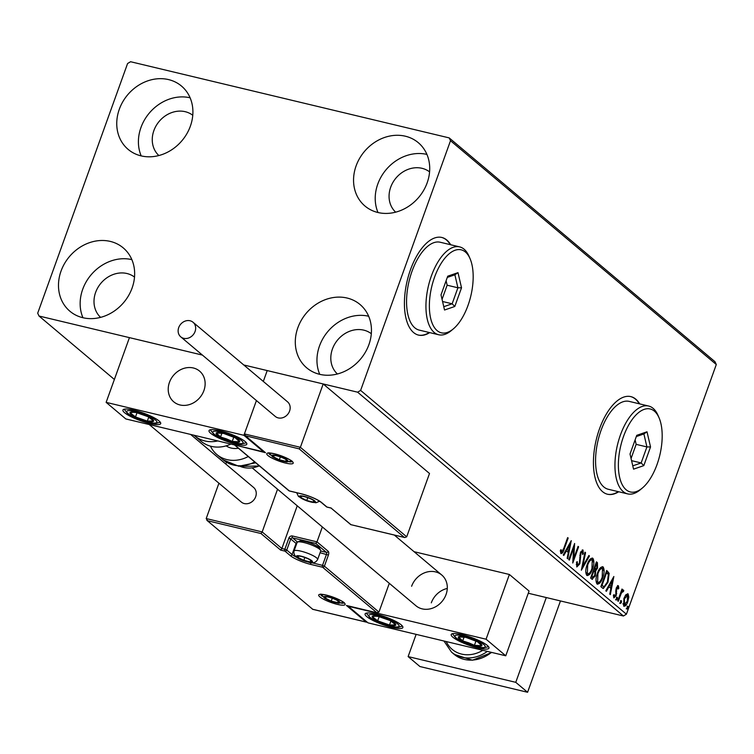 <?xml version="1.0" encoding="UTF-8"?>
<svg xmlns="http://www.w3.org/2000/svg" width="754" height="754" viewBox="0 0 754 754"><rect width="100%" height="100%" fill="white"/><g stroke="black" fill="none" stroke-linecap="round" stroke-linejoin="round"><path stroke-width="1.13" d="M450.694 244.748A50.188 23.638 103.4 0 0 441.844 237.472A50.188 23.638 103.4 0 0 410.487 269.706A50.188 23.638 103.4 0 0 418.508 335.096A50.188 23.638 103.4 0 0 429.695 332.608M450.27 244.645A50.188 23.638 103.4 0 0 441.627 237.425M639.703 403.899A50.188 23.638 103.4 0 0 630.853 396.623A50.188 23.638 103.4 0 0 599.496 428.856A50.188 23.638 103.4 0 0 607.517 494.238A50.188 23.638 103.4 0 0 618.704 491.759M639.279 403.795A50.188 23.638 103.4 0 0 630.636 396.576M61.046 271.063A41.404 35.542 130.1 0 1 123.232 247.887A41.404 35.542 130.1 0 1 132.091 288.056A41.404 35.542 130.1 0 1 69.905 311.232A41.404 35.542 130.1 0 1 61.046 271.063M82.94 317.726A41.404 35.542 130.1 0 1 82.704 289.3A41.404 35.542 130.1 0 1 131.856 259.63M356.114 165.861A41.404 35.542 130.1 0 1 418.3 142.685A41.404 35.542 130.1 0 1 427.16 182.845A41.404 35.542 130.1 0 1 364.974 206.03A41.404 35.542 130.1 0 1 356.114 165.861M378.008 212.524A41.404 35.542 130.1 0 1 377.773 184.099A41.404 35.542 130.1 0 1 426.924 154.419M297.858 327.688A41.404 35.542 130.1 0 1 360.044 304.512A41.404 35.542 130.1 0 1 368.894 344.672A41.404 35.542 130.1 0 1 306.708 367.848A41.404 35.542 130.1 0 1 297.858 327.688M319.743 374.352A41.404 35.542 130.1 0 1 319.517 345.926A41.404 35.542 130.1 0 1 368.668 316.246M119.311 109.245A41.404 35.542 130.1 0 1 181.497 86.069A41.404 35.542 130.1 0 1 190.347 126.229A41.404 35.542 130.1 0 1 128.161 149.405A41.404 35.542 130.1 0 1 119.311 109.245M141.196 155.908A41.404 35.542 130.1 0 1 140.97 127.483A41.404 35.542 130.1 0 1 190.121 97.803M158.858 155.541A26.343 22.62 130.1 0 1 153.882 130.565A26.343 22.62 130.1 0 1 192.77 115.268M337.406 373.984A26.343 22.62 130.1 0 1 332.429 349.008A26.343 22.62 130.1 0 1 371.317 333.711M395.661 212.166A26.343 22.62 130.1 0 1 390.695 187.19A26.343 22.62 130.1 0 1 429.582 171.884M100.593 317.368A26.343 22.62 130.1 0 1 95.626 292.392A26.343 22.62 130.1 0 1 134.514 277.086M528.29 593.247L623.426 615.999L357.632 392.193L360.619 390.402L626.414 614.199L716.3 364.531L450.506 140.725L449.186 137.897L130.574 61.724L127.586 63.515L37.7 313.193L39.02 316.02L202.421 355.087L129.434 337.632L106.135 402.363L125.824 418.941L263.598 451.882L263.768 451.41M449.186 137.897L714.981 361.703L716.3 364.531M331.044 508.055L350.78 524.643L404.323 537.404L299.187 448.875L300.384 447.301L323.193 383.956L267.218 370.572L263.316 381.42L267.218 370.572L243.768 364.974L357.632 392.193M39.02 316.02L114.382 379.469M625.943 594.652L628.082 593.898L628.808 597.045L627.809 601.683C626.612 605.057 625.236 606.536 623.671 606.141L623.926 598.412L625.943 594.652M627.686 593.69L627.95 596.838M622.917 591.438L621.249 593.351L618.271 601.315L617.743 600.872L622.003 589.044L622.531 589.496L621.899 591.23L623.53 590.062L623.784 590.806L623.077 591.852L622.7 591.39M617.912 587.225L616.565 589.562L616.244 595.434L613.897 597.903L613.379 595.387L614.086 594.548L614.359 596.405L615.698 595.047L616.272 587.997L618.403 585.745L618.817 588.29L618.139 589.044L617.912 587.225L616.678 587.046M602.465 588.016L600.863 586.659L606.697 570.486L609.166 573.323L607.95 582.352L603.323 588.478L602.465 588.016M590.618 578.035L596.442 561.853L597.422 562.673L597.564 568.016L595.679 570.919L595.274 575.971L591.994 579.195L590.618 578.035M592.418 579.421L591.994 579.195L593.737 577.328M581.343 570.222L584.963 552.182L585.538 552.663L582.795 566.358L588.893 555.491L589.468 555.971L581.343 570.222M569.327 560.109L568.799 559.656L574.623 543.483L573.728 558.45L578.073 546.377L578.601 546.829L572.776 563.012L573.662 548.064L569.327 560.109M560.307 550.703L561.532 551.919L563.766 548.365L567.639 537.602L568.177 538.045L564.237 548.978C563.398 552.088 562.296 553.625 560.938 553.587L560.307 550.618L561.023 549.6L561.673 551.994L560.957 551.787M360.619 390.402L450.506 140.725M571.268 540.656L567.734 558.771L567.159 558.28L568.318 552.503L566.386 550.872L563.813 555.462L563.229 554.972L571.268 540.656M576.263 564.558L577.385 565.264L579.336 563.332L580.391 552.72L582.983 549.977L583.332 553.841L582.559 554.482L582.38 551.626L580.948 553.097L579.854 563.804L576.819 566.961L576.546 562.116L577.272 561.664L577.583 565.377L576.97 565.17M582.38 551.626L580.929 551.485M587.149 564.661C588.77 560.015 590.674 557.885 592.851 558.29C594.312 560.816 594.19 564.407 592.474 569.044C590.844 573.7 588.94 575.792 586.763 575.33C585.34 572.804 585.462 569.242 587.149 564.661M592.342 558.026L593.021 561.9M587.3 575.613L586.763 575.33M597.394 573.285C599.015 568.639 600.919 566.518 603.096 566.914C604.567 569.449 604.435 573.031 602.719 577.677C601.089 582.324 599.185 584.416 597.017 583.964C595.585 581.428 595.707 577.875 597.394 573.285M602.587 566.65L603.275 570.524M597.545 584.237L597.017 583.964M613.85 576.508L610.316 594.623L609.741 594.133L610.9 588.356L608.968 586.725L606.395 591.315L605.811 590.825L613.85 576.508M616.47 598.318L617.403 597.338L617.356 599.062L616.433 600.033L616.47 598.318M620.533 601.739L621.466 600.759L621.419 602.484L620.495 603.464L620.533 601.739M627.158 607.319L628.091 606.339L628.044 608.063L627.121 609.034L627.158 607.319M626.414 614.199L623.426 615.999M607.3 494.19A50.188 23.638 103.4 0 0 618.271 491.655M418.291 335.04A50.188 23.638 103.4 0 0 429.262 332.505M567.536 537.894L568.177 538.045M562.201 551.749L560.844 553.483M560.401 551.183L561.268 551.391M570.024 542.871L569.685 544.539M568.469 550.599L568.12 552.333M565.632 550.693L566.386 550.872M566.433 549.27L568.695 550.646L569.901 544.595L567.206 549.402L568.695 550.646M569.157 544.416L569.901 544.595M566.461 549.223L567.206 549.402M573.69 546.075L573.558 548.045M572.965 558.271L573.728 558.45M577.96 546.678L578.601 546.829M573.502 558.394L572.833 560.241M573.031 547.913L573.662 548.064M582.248 549.911L582.606 552.032M582.635 553.672L583.332 553.841M581.343 551.334L582.031 551.551M580.316 552.946L580.948 553.097M579.788 555.283L580.514 555.453M579.751 557.413L580.589 557.621M579.213 563.653L579.854 563.804M578.356 565.048L576.735 566.867M584.897 552.512L585.538 552.663M582.145 566.197L582.795 566.358M588.714 555.792L589.468 555.971M582.682 566.329L581.815 567.875M591.833 568.893L592.474 569.044M589.816 572.682L586.895 575.425M585.754 571.749L586.489 573.455L587.347 573.662C589.1 574.048 590.636 572.361 591.947 568.591L592.276 559.968L591.023 559.553L588.949 560.797M586.489 573.455L587.347 573.662L587.677 565.095L587.046 564.944M592.276 559.968C590.514 559.647 588.978 561.362 587.677 565.095M596.301 562.248L597.338 565.057M596.923 567.866L597.564 568.016M595.943 569.468L594.821 570.712L595.679 570.919M594.821 570.712L595.085 572.286M594.633 575.82L595.274 575.971M591.494 577.121L592.946 577.668L592.352 577.328L594.746 575.528L594.953 571.928L593.916 570.806L591.749 576.819L592.352 577.328L591.07 576.772M593.841 569.1L594.849 569.43M593.916 569.166L594.783 569.374L597.027 567.602L596.376 563.954L594.51 569.147L595.311 569.675L594.444 569.468M595.745 563.804L596.376 563.954M593.869 568.997L594.51 569.147M593.275 570.655L593.916 570.806M591.108 576.669L591.749 576.819M602.078 577.517L602.719 577.677M600.061 581.315L597.149 584.058M595.999 580.382L596.734 582.079L597.592 582.286C599.345 582.672 600.881 580.985 602.192 577.225L602.521 568.591L601.268 568.186L599.194 569.421M596.734 582.079L597.592 582.286L597.922 573.728L597.291 573.577M602.521 568.591C600.759 568.28 599.232 569.986 597.922 573.728M606.546 570.882L609.166 573.323M608.308 573.115L608.544 575.575M607.309 582.192L607.95 582.352M605.453 585.754L602.898 588.309M601.324 585.406L604.133 586.716L607.422 581.899L608.337 574.614L606.621 572.588L601.994 585.453L604.133 586.716M605.99 572.437L606.621 572.588M601.362 585.302L601.994 585.453M612.606 578.723L612.267 580.391M611.051 586.452L610.712 588.186M608.214 586.546L608.968 586.725M609.015 585.123L611.277 586.508L612.484 580.448L609.788 585.255L611.277 586.508M611.739 580.269L612.484 580.448M609.043 585.076L609.788 585.255M617.535 585.538L617.96 588.082M618.157 588.129L618.817 588.29M616.942 586.961L617.696 587.178M616.197 588.233L616.829 588.384M615.877 589.402L616.565 589.562M615.745 590.608L615.867 593.247M615.98 593.275L616.734 593.455M615.603 595.274L616.244 595.434M614.906 596.329L613.747 597.743M616.536 597.13L616.499 598.855L617.356 599.062M616.499 598.855L615.566 599.835M621.89 589.336L622.531 589.496M621.268 591.079L621.899 591.23M622.663 589.854L623.784 590.806M622.917 590.599L622.446 591.306M621.777 591.202L620.825 592.295M620.514 593.181L621.249 593.351M620.599 600.561L620.561 602.276L621.419 602.484M620.561 602.276L619.628 603.257M628.063 596.866L628.808 597.045M627.168 601.532L627.809 601.683M625.631 604.265L623.69 606.15M622.917 603.718L623.935 604.623M626.697 595.142L625.189 595.698M623.332 604.482L624.199 604.689L627.271 601.249L627.554 595.349L626.433 595M623.812 598.714L624.444 598.874L624.472 604.831L623.615 604.623M627.554 595.349L624.444 598.874M627.224 606.131L627.187 607.856L628.044 608.063M627.187 607.856L626.254 608.836M252.336 467.998L415.916 605.735A20.075 17.229 -49.9 0 0 446.066 594.491A20.075 17.229 -49.9 0 0 441.769 575.019A20.075 17.229 -49.9 0 0 411.618 586.263M447.282 588.45A20.075 17.229 -49.9 0 0 431.307 602.842M366.755 616.621A20.075 4.072 19.8 0 1 365.096 613.935A20.075 4.072 19.8 0 1 380.629 615.339A20.075 4.072 19.8 0 1 401.203 624.859A20.075 4.072 19.8 0 1 402.862 627.535A20.075 4.072 19.8 0 1 387.33 626.14A20.075 4.072 19.8 0 1 366.755 616.621M487.31 645.443A20.075 4.072 -160.2 0 0 466.735 635.924A20.075 4.072 -160.2 0 0 451.203 634.529A20.075 4.072 -160.2 0 0 452.871 637.205A20.075 4.072 -160.2 0 0 473.446 646.725A20.075 4.072 -160.2 0 0 488.978 648.129A20.075 4.072 -160.2 0 0 487.31 645.443M486.076 639.213L505.764 655.791L367.99 622.851L348.301 606.273L486.076 639.213L509.384 574.482L414.069 551.692M505.764 655.791L529.072 591.061L509.384 574.482M169.452 382.353A20.075 17.229 130.1 0 1 199.603 371.119A20.075 17.229 130.1 0 1 203.9 390.591A20.075 17.229 130.1 0 1 173.75 401.825A20.075 17.229 130.1 0 1 169.452 382.353M245.144 441.533A20.075 4.072 19.8 0 1 246.812 444.219A20.075 4.072 19.8 0 1 231.28 442.824A20.075 4.072 19.8 0 1 210.705 433.305A20.075 4.072 19.8 0 1 209.037 430.619A20.075 4.072 19.8 0 1 224.569 432.014A20.075 4.072 19.8 0 1 245.144 441.533M124.589 412.711A20.075 4.072 -160.2 0 0 145.164 422.231A20.075 4.072 -160.2 0 0 160.696 423.625A20.075 4.072 -160.2 0 0 159.037 420.949A20.075 4.072 -160.2 0 0 138.463 411.43A20.075 4.072 -160.2 0 0 122.921 410.025A20.075 4.072 -160.2 0 0 124.589 412.711M106.135 402.363L243.91 435.303L263.598 451.882M243.91 435.303L256.426 400.553L244.409 433.918L300.384 447.301L406.698 536.82L429.507 473.484L323.193 383.956M183.043 405.398A20.075 17.229 -49.9 0 0 202.996 392.74A20.075 17.229 -49.9 0 0 199.603 371.119A20.075 17.229 -49.9 0 0 190.31 367.547A20.075 17.229 -49.9 0 0 170.357 380.204A20.075 17.229 -49.9 0 0 173.75 401.825A20.075 17.229 -49.9 0 0 183.043 405.398M406.698 536.82L404.766 537.555L350.78 524.643M330.978 507.998L350.93 524.643M299.187 448.875L245.088 435.68L265.483 452.692L234.503 444.926M265.483 452.692L245.795 436.114L244.409 433.918M297.236 505.811L281.864 548.516L262.175 531.938L260.969 533.521L207.586 520.75L206.2 518.564L262.175 531.938L277.547 489.233M206.2 518.564L218.924 483.201M225.814 464.068L226.473 462.249M312.721 609.279L206.879 520.317L312.721 609.279L366.105 622.041L346.416 605.462L376.557 612.672L378.942 612.088L389.3 583.323M346.416 605.462L377 612.823L322.608 567.244L310.987 564.473A16.56 3.365 19.8 0 1 290.281 555.604L284.965 551.127L280.658 550.1L281.864 548.516L284.871 549.242L288.867 538.139A3.007 2.582 -49.9 0 1 292.448 535.99L316.991 541.853L322.354 526.961M366.105 622.041L367.283 622.257M310.921 562.522L322.524 565.368A1.508 0.707 103.4 0 0 322.608 567.244A1.508 1.291 -49.9 0 0 324.399 566.169L328.395 555.076A3.007 1.414 103.4 0 0 328.216 551.306L316.991 541.853L315.794 543.427L292.543 537.875L297.519 542.06M301.534 556.509A7.531 1.527 -160.2 0 0 299.263 556.103A7.531 1.527 -160.2 0 0 298.707 556.075A7.531 1.527 -160.2 0 0 298.028 557.451A7.531 1.527 -160.2 0 0 303.815 560.382A7.531 1.527 -160.2 0 0 310.28 561.928A7.531 1.527 -160.2 0 0 310.95 560.542A7.531 1.527 -160.2 0 0 310.356 560.099A7.531 1.527 -160.2 0 0 305.163 557.621A7.531 1.527 -160.2 0 0 301.534 556.509M297.547 542.041L299.658 541.108A10.839 2.196 19.8 0 1 305.229 541.551A10.839 2.196 19.8 0 1 319.611 548.29L320.648 550.363A12.545 2.545 -160.2 0 0 303.994 542.56A12.545 2.545 -160.2 0 0 297.547 542.041A12.545 2.545 -160.2 0 0 297.114 542.446L294.013 551.051A12.545 2.545 19.8 0 1 300.903 551.155A12.545 2.545 19.8 0 1 317.623 559.553L320.723 550.948A12.545 2.545 -160.2 0 0 320.648 550.363M298.707 556.075L298.028 557.451L303.815 560.382L310.28 561.928L310.95 560.542L310.403 560.137M298.65 555.726L298.028 557.451M304.852 557.508L303.815 560.382M310.808 560.439L310.28 561.928M304.456 496.669A7.531 1.527 -160.2 0 0 302.184 496.264A7.531 1.527 -160.2 0 0 301.628 496.236A7.531 1.527 -160.2 0 0 300.95 497.612A7.531 1.527 -160.2 0 0 306.737 500.543A7.531 1.527 -160.2 0 0 313.202 502.079A7.531 1.527 -160.2 0 0 313.871 500.703A7.531 1.527 -160.2 0 0 313.278 500.26A7.531 1.527 -160.2 0 0 308.084 497.772A7.531 1.527 -160.2 0 0 304.456 496.669M301.628 496.236L300.95 497.612L306.737 500.543L313.202 502.079L313.871 500.703L313.325 500.298M301.572 495.887L300.95 497.612M307.773 497.668L306.737 500.543M313.73 500.599L313.202 502.079M277.038 455.925A7.531 1.527 -160.2 0 0 274.767 455.52A7.531 1.527 -160.2 0 0 274.202 455.491A7.531 1.527 -160.2 0 0 273.532 456.867A7.531 1.527 -160.2 0 0 279.319 459.799A7.531 1.527 -160.2 0 0 285.775 461.335A7.531 1.527 -160.2 0 0 286.445 459.959A7.531 1.527 -160.2 0 0 285.86 459.516A7.531 1.527 -160.2 0 0 280.658 457.028A7.531 1.527 -160.2 0 0 277.038 455.925M274.202 455.491L273.532 456.867L279.319 459.799L285.775 461.335L286.445 459.959L285.907 459.554M274.154 455.143L273.532 456.867M280.347 456.924L279.319 459.799M286.313 459.855L285.775 461.335M328.961 597.253A7.531 1.527 -160.2 0 0 326.689 596.848A7.531 1.527 -160.2 0 0 326.124 596.819A7.531 1.527 -160.2 0 0 325.455 598.195A7.531 1.527 -160.2 0 0 331.242 601.126A7.531 1.527 -160.2 0 0 337.698 602.672A7.531 1.527 -160.2 0 0 338.376 601.287A7.531 1.527 -160.2 0 0 337.783 600.844A7.531 1.527 -160.2 0 0 332.589 598.365A7.531 1.527 -160.2 0 0 328.961 597.253M326.124 596.819L325.455 598.195L331.242 601.126L337.698 602.672L338.376 601.287L337.83 600.881M326.077 596.471L325.455 598.195M332.278 598.252L331.242 601.126M338.235 601.183L337.698 602.672M468.328 643.388A12.545 2.545 -160.2 0 0 474.417 645.32A12.545 2.545 -160.2 0 0 481.797 645.744A12.545 2.545 -160.2 0 0 477.471 641.748A12.545 2.545 -160.2 0 0 465.765 637.328A12.545 2.545 -160.2 0 0 458.385 636.904A12.545 2.545 -160.2 0 0 462.711 640.9A12.545 2.545 -160.2 0 0 468.328 643.388M468.668 642.804L474.417 645.32L481.797 645.744L477.471 641.748L465.765 637.328L458.385 636.904L462.711 640.9L468.668 642.804M464.106 637.007L462.711 640.9M475.962 641.023L474.417 645.32M226.153 439.478A12.545 2.545 -160.2 0 0 232.241 441.41A12.545 2.545 -160.2 0 0 239.631 441.844A12.545 2.545 -160.2 0 0 235.305 437.848A12.545 2.545 -160.2 0 0 223.599 433.418A12.545 2.545 -160.2 0 0 216.219 432.994A12.545 2.545 -160.2 0 0 220.545 436.99A12.545 2.545 -160.2 0 0 226.153 439.478M226.502 438.894L232.241 441.41L239.631 441.844L235.305 437.848L223.599 433.418L216.219 432.994L220.545 436.99L226.502 438.894M221.94 433.107L220.545 436.99M233.797 437.113L232.241 441.41M131.799 411.948A12.545 2.545 -160.2 0 0 129.98 412.664A12.545 2.545 -160.2 0 0 135.494 416.943A12.545 2.545 -160.2 0 0 147.322 421.109A12.545 2.545 -160.2 0 0 153.637 420.996A12.545 2.545 -160.2 0 0 148.133 416.717A12.545 2.545 -160.2 0 0 136.304 412.551A12.545 2.545 -160.2 0 0 131.799 411.948M133.26 412.297L129.98 412.664L135.494 416.943L147.322 421.109L153.637 420.996L148.133 416.717L136.304 412.551L133.26 412.297M137.011 412.73L135.494 416.943M148.774 417.066L147.322 421.109M373.975 615.858A12.545 2.545 -160.2 0 0 372.156 616.574A12.545 2.545 -160.2 0 0 377.66 620.853A12.545 2.545 -160.2 0 0 389.488 625.019A12.545 2.545 -160.2 0 0 395.803 624.906A12.545 2.545 -160.2 0 0 390.299 620.627A12.545 2.545 -160.2 0 0 378.47 616.461A12.545 2.545 -160.2 0 0 373.975 615.858M375.426 616.207L372.156 616.574L377.66 620.853L389.488 625.019L395.803 624.906L390.299 620.627L378.47 616.461L375.426 616.207M379.177 616.631L377.66 620.853M390.94 620.976L389.488 625.019M217.802 440.939A32.62 28.002 130.1 0 1 194.673 435.85L201.101 441.26A32.62 28.002 -49.9 0 0 230.912 444.068M248.273 456.528A32.62 28.002 130.1 0 1 216.85 454.53A32.62 28.002 130.1 0 1 216.228 453.983A32.62 28.002 130.1 0 1 210.451 446.151M238.396 448.215A20.075 17.229 130.1 0 1 226.162 445.859M178.717 327.585A9.538 8.181 -49.9 0 0 180.753 336.84A9.538 8.181 -49.9 0 0 195.079 331.496A9.538 8.181 -49.9 0 0 193.033 322.25A9.538 8.181 -49.9 0 0 178.717 327.585M180.753 336.84L275.257 416.415A9.538 8.181 -49.9 0 0 289.583 411.071A9.538 8.181 -49.9 0 0 287.538 401.825L193.033 322.25M149.264 424.549L241.346 502.079A9.538 8.181 -49.9 0 0 244.324 503.568A9.538 8.181 -49.9 0 0 254.861 498.479A9.538 8.181 -49.9 0 0 253.636 487.489L190.621 434.436M560.467 600.938L527.583 692.276L419.94 666.545L408.121 656.593L416.133 634.359M546.292 597.554L515.764 682.332L408.121 656.593M527.583 692.276L515.764 682.332M623.549 436.387A42.658 20.094 103.4 0 0 620.853 481.533A42.658 20.094 103.4 0 0 642.323 488.045A42.658 20.094 103.4 0 0 657.017 464.568A42.658 20.094 103.4 0 0 659.1 417.895A42.658 20.094 103.4 0 0 623.549 436.387M642.323 488.045L640.297 489.742A45.165 21.272 -76.6 0 1 627.62 493.889A45.165 21.272 -76.6 0 1 620.41 435.039A45.165 21.272 -76.6 0 1 648.629 406.029A45.165 21.272 -76.6 0 1 658.054 415.463L659.1 417.895M648.629 406.029L629.251 401.401A45.165 21.272 103.4 0 0 601.032 430.411A45.165 21.272 103.4 0 0 608.252 489.261L627.62 493.889M650.532 446.933L643.803 465.623L633.548 469.158L630.024 454.021L636.753 435.331L647.007 431.788L650.532 446.933L646.913 446.924L643.897 433.946L636.31 436.566M631.07 458.479L636.15 444.351L646.913 446.924L641.154 462.947L631.569 460.656M636.15 444.351L635.113 439.884M632.776 465.831L641.154 462.947L643.803 465.623M647.007 431.788L643.897 433.946M434.54 277.236A42.658 20.094 103.4 0 0 431.844 322.382A42.658 20.094 103.4 0 0 453.314 328.904A42.658 20.094 103.4 0 0 468.008 305.417A42.658 20.094 103.4 0 0 470.091 258.745A42.658 20.094 103.4 0 0 434.54 277.236M453.314 328.904L451.288 330.601A45.165 21.272 -76.6 0 1 438.611 334.738A45.165 21.272 -76.6 0 1 431.401 275.898A45.165 21.272 -76.6 0 1 459.62 246.888A45.165 21.272 -76.6 0 1 469.045 256.313L470.091 258.745M459.62 246.888L440.242 242.251A45.165 21.272 103.4 0 0 412.023 271.261A45.165 21.272 103.4 0 0 419.243 330.111L438.611 334.738M461.523 287.792L454.794 306.473L444.54 310.017L441.015 294.871L447.744 276.181L457.998 272.646L461.523 287.792L457.904 287.783L454.888 274.795L447.301 277.415M442.061 299.338L447.141 285.21L457.904 287.783L452.146 303.796L442.56 301.506M447.141 285.21L446.104 280.742M443.767 306.689L452.146 303.796L454.794 306.473M457.998 272.646L454.888 274.795M563.606 548.827L564.237 548.978M596.555 562.465L597.422 562.673M606.876 571.155L607.733 571.362M601.701 585.726L602.569 585.933M615.792 591.023L616.659 591.23M619.062 597.196L619.703 597.347M274.475 453.776A14.053 2.856 19.8 0 1 292.043 461.297A14.053 2.856 19.8 0 1 285.502 463.06A14.053 2.856 19.8 0 1 267.934 455.529A14.053 2.856 19.8 0 1 274.475 453.776M289.659 461.882A12.545 2.545 -160.2 0 0 292.09 461.552M268.669 453.116A12.545 2.545 -160.2 0 0 270.328 454.916M235.342 445.482L289.291 490.911L300.912 493.691A16.56 3.365 19.8 0 1 321.619 502.55L326.934 507.027L331.242 508.064M327.255 507.103A1.508 0.707 -76.6 0 1 327.085 507.112A1.508 0.707 -76.6 0 1 326.934 507.027A1.508 1.291 -49.9 0 1 326.463 506.792A1.508 1.508 0 0 0 327.085 507.112L331.091 508.064M326.463 506.792L321.147 502.315A1.508 1.291 -49.9 0 0 321.619 502.55M321.147 502.315C316.661 499.007 309.96 496.151 301.063 493.766A1.508 0.707 -76.6 0 1 300.912 493.691M289.611 490.986A1.508 0.707 -76.6 0 1 289.442 490.986A1.508 0.707 -76.6 0 1 289.291 490.911A1.508 1.291 130.1 0 1 288.82 490.675L234.645 445.048M337.424 604.388A14.053 2.856 19.8 0 1 319.856 596.857A14.053 2.856 19.8 0 1 326.397 595.104A14.053 2.856 19.8 0 1 343.965 602.625A14.053 2.856 19.8 0 1 337.424 604.388M320.591 594.444A12.545 2.545 -160.2 0 0 322.25 596.244M341.59 603.209A12.545 2.545 -160.2 0 0 344.012 602.88M320.695 551.014L326.425 552.38A1.508 0.707 -76.6 0 1 326.52 554.265L322.524 565.368L324.399 566.169L378.942 612.088M280.658 550.1L260.969 533.521M328.395 555.076L320.082 552.729M296.605 543.851A15.052 3.054 19.8 0 1 296.068 543.427L292.071 554.52A15.052 3.054 -160.2 0 0 297.839 557.951M310.28 562.437A15.052 3.054 -160.2 0 0 310.893 562.588A1.508 0.707 103.4 0 0 310.987 564.473M297.142 542.38A1.508 1.291 -49.9 0 0 296.068 543.427L290.752 538.95L286.756 550.043L292.071 554.52A1.508 1.291 130.1 0 1 290.281 555.604M328.216 551.306A1.508 1.291 130.1 0 1 326.425 552.38L315.794 543.427M284.871 549.242A1.508 0.707 103.4 0 0 284.965 551.127A1.508 1.291 130.1 0 0 286.756 550.043L284.871 549.242M288.867 538.139L290.752 538.95A1.508 1.291 130.1 0 1 292.543 537.875A1.508 0.707 103.4 0 1 292.448 535.99M301.138 556.179A8.53 1.734 -160.2 0 0 297.17 557.244A8.53 1.734 -160.2 0 0 307.839 561.815A8.53 1.734 -160.2 0 0 311.807 560.75A8.53 1.734 -160.2 0 0 301.138 556.179M304.069 496.339A8.53 1.734 -160.2 0 0 300.092 497.404A8.53 1.734 -160.2 0 0 310.761 501.976A8.53 1.734 -160.2 0 0 314.729 500.91A8.53 1.734 -160.2 0 0 304.069 496.339M276.643 455.595A8.53 1.734 -160.2 0 0 272.665 456.66A8.53 1.734 -160.2 0 0 283.334 461.231A8.53 1.734 -160.2 0 0 287.312 460.166A8.53 1.734 -160.2 0 0 276.643 455.595M328.565 596.923A8.53 1.734 -160.2 0 0 324.597 597.988A8.53 1.734 -160.2 0 0 335.257 602.559A8.53 1.734 -160.2 0 0 339.234 601.494A8.53 1.734 -160.2 0 0 328.565 596.923M467.829 643.963A16.06 3.261 -160.2 0 0 485.067 646.989A16.06 3.261 -160.2 0 0 472.353 638.685A16.06 3.261 -160.2 0 0 455.114 635.669A16.06 3.261 -160.2 0 0 467.829 643.963M225.663 440.053A16.06 3.261 -160.2 0 0 242.901 443.079A16.06 3.261 -160.2 0 0 230.187 434.775A16.06 3.261 -160.2 0 0 212.939 431.759A16.06 3.261 -160.2 0 0 225.663 440.053M129 410.591A16.06 3.261 -160.2 0 0 133.722 416.971A16.06 3.261 -160.2 0 0 154.617 423.069A16.06 3.261 -160.2 0 0 149.905 416.689A16.06 3.261 -160.2 0 0 129 410.591M371.166 614.491A16.06 3.261 -160.2 0 0 375.888 620.881A16.06 3.261 -160.2 0 0 396.793 626.979A16.06 3.261 -160.2 0 0 392.071 620.589A16.06 3.261 -160.2 0 0 371.166 614.491M255.7 462.786L238.773 466.245L223.288 459.94A32.62 28.002 -49.9 0 0 254.711 461.948M240.083 466.321A27.606 23.694 -49.9 0 0 259.319 465.831M491.872 652.464L472.438 660.231L454.096 654.293A32.62 28.002 -49.9 0 0 491.448 652.37M446.217 641.55A30.113 25.853 -49.9 0 0 482.824 650.306M487.357 651.39A32.62 28.002 130.1 0 1 451.542 652.135L443.936 641.004M394.295 535.048L441.769 575.019M268.678 452.777L274.626 453.851C286.746 458.008 292.627 460.666 292.279 461.797L292.288 461.278M288.82 490.675A1.508 1.508 0 0 0 289.442 490.986L301.063 493.766M320.61 594.105L326.548 595.179C338.669 599.336 344.55 601.994 344.201 603.125L344.22 602.606M366.557 622.191L312.571 609.289M294.013 551.051C293.07 555.971 297.811 559.628 308.235 562.022C312.486 563.719 315.615 562.899 317.623 559.553M296.68 492.72L298.509 496.49L306.746 500.844L315.954 502.777L319.63 501.212M269.395 453.069L272.694 456.971L279.319 460.1L286.586 461.957L291.553 461.043M321.327 594.397L324.625 598.299L331.242 601.428L338.508 603.285L343.485 602.371M452.428 633.699L455.793 637.988L467.744 644.02L477.235 646.941L483.229 647.865L488.554 646.715M210.262 429.799L213.627 434.078L225.578 440.119L235.069 443.032L241.063 443.955L246.388 442.805M124.146 409.205L127.577 413.541L132.619 416.547L140.583 419.94L151.431 422.947L156.021 423.39L160.282 422.212M366.312 613.115L369.743 617.441L374.785 620.457L382.749 623.85L393.597 626.857L398.187 627.3L402.447 626.122M194.673 435.85L193.967 435.237M240.008 466.321L259.555 466.029M223.288 459.94L216.85 454.53M454.096 654.293L451.542 652.135"/></g></svg>
